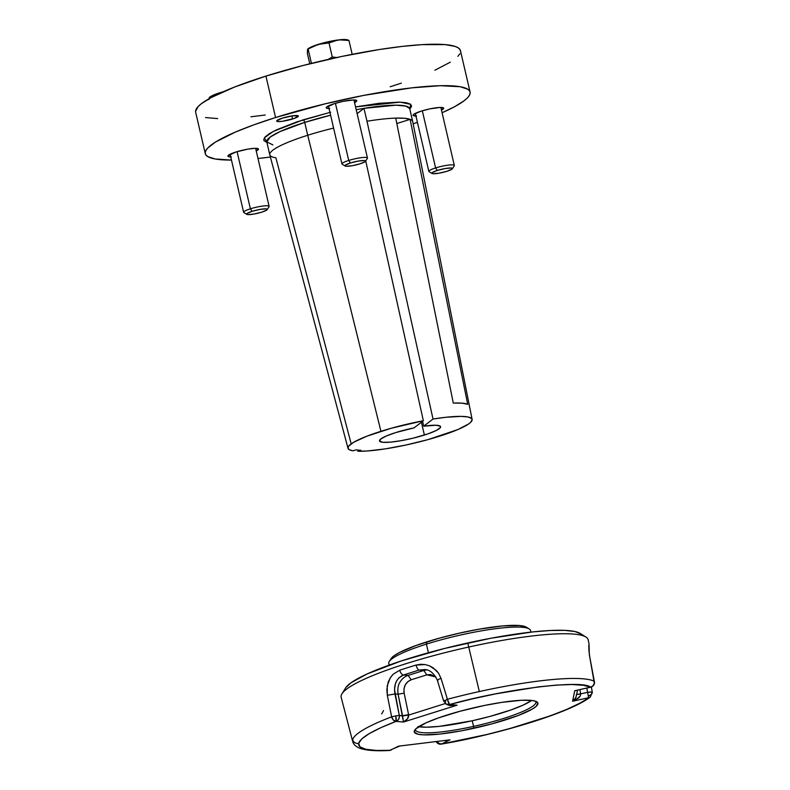<?xml version="1.0" encoding="UTF-8"?>
<svg xmlns="http://www.w3.org/2000/svg" width="790" height="790" viewBox="0 0 790 790"><rect width="100%" height="100%" fill="white"/><g stroke="black" fill="none" stroke-linecap="round" stroke-linejoin="round"><path stroke-width="1.19" d="M292.606 118.984A11.129 1.758 -13.1 0 1 276.688 121.067A11.129 1.758 -13.1 0 1 282.435 118.115L276.727 120.811L277.942 121.561L282.376 121.295L294.374 118.391L298.314 115.933L292.656 115.794L282.435 118.115A11.129 1.758 -13.1 0 1 298.353 116.031A11.129 1.758 -13.1 0 1 292.606 118.984L291.885 115.913L292.606 118.984M230.729 156.894A15.682 2.469 -13.1 0 1 227.895 156.163A15.682 2.469 -13.1 0 1 236.003 151.986L227.964 155.798L228.537 156.657L231.332 156.894M329.055 108.546A15.682 2.469 -13.1 0 1 326.221 107.805A15.682 2.469 -13.1 0 1 334.328 103.638L326.29 107.44L326.853 108.299L329.657 108.546M415.955 116.021A15.682 2.469 -13.1 0 1 413.121 115.281A15.682 2.469 -13.1 0 1 421.228 111.114L413.782 114.293L413.18 115.419L416.547 116.012M267.04 142.496L264.383 137.855L273.261 131.436L303.014 119.883A2.508 1.076 -107.5 0 1 304.723 122.391L279.818 131.673L270.17 137.075L266.793 141.904L272.876 144.896M470.08 92.055L460.442 50.619A135.929 21.429 166.9 0 0 265.934 76.087L275.572 117.522A135.929 21.429 -13.1 0 1 470.08 92.055A135.929 21.429 -13.1 0 1 442.074 112.743L454.349 106.848L464.352 100.597L467.552 97.782L469.497 95.205L470.169 92.904L469.566 90.88L467.7 89.171L460.234 86.732L440.336 85.705L411.61 87.868L363.904 95.373L325.085 103.836L275.572 117.522L265.934 76.087L234.64 87.009L211.384 97.447L201.381 103.688L198.181 106.502L195.565 111.39M417.426 122.351A135.929 21.429 -13.1 0 1 413.17 123.823L417.426 122.351M472.124 419.421L412.716 121.571A73.371 11.564 166.9 0 0 410.138 119.359L467.7 404.312A64.158 10.112 166.9 0 0 453.292 403.078L395.721 118.115A73.371 11.564 166.9 0 0 366.985 121.245L433.019 419.036L423.716 426.175L422.591 421.327L423.716 426.175A31.373 4.947 -13.1 0 1 440.603 426.709A31.373 4.947 -13.1 0 1 424.388 435.043L421.406 422.235L424.388 435.043A31.373 4.947 -13.1 0 1 379.496 440.929A31.373 4.947 -13.1 0 1 395.711 432.584L386.468 435.932L380.82 438.954L379.615 441.195L383.041 442.311L390.586 442.133L401.093 440.692L412.963 438.203L427.933 433.878L436.347 430.441L440.385 427.568L440.287 426.205L435.952 425.247L423.716 426.175L433.019 419.036A63.723 10.043 -13.1 0 1 472.124 419.421A63.723 10.043 -13.1 0 1 428.437 439.487A63.723 10.043 -13.1 0 1 357.751 451.228L360.852 450.251A60.119 9.48 -13.1 0 1 356.112 449.836L353.012 450.813A63.723 10.043 -13.1 0 1 348.005 448.305A63.723 10.043 -13.1 0 1 380.928 431.31L307.715 135.268A73.371 11.564 166.9 0 0 269.805 154.83L348.005 448.305M351.185 443.871L275.878 157.773A73.371 11.564 -13.1 0 1 269.785 154.781A73.371 11.564 -13.1 0 1 307.715 135.268L304.723 122.391A73.371 11.564 166.9 0 0 266.793 141.904L266.763 141.775M205.509 117.552L217.685 118.599M250.944 116.782L265.262 115.014M390.161 86.772L401.33 83.138M434.846 70.231L450.3 62.193M457.904 56.347L459.849 53.779M460.531 51.468L459.928 49.454L458.052 47.736L454.931 46.353L445.066 44.605L421.998 44.635L401.962 46.432L379.101 49.573L341.408 56.525L302.57 65.629L265.934 76.087A135.929 21.429 166.9 0 0 195.653 112.239L205.301 153.675A135.929 21.429 -13.1 0 1 275.572 117.522L253.936 124.81L235.519 132.019L215.443 142.091L207.829 147.937L205.884 150.515L205.212 152.826L205.805 154.84L207.681 156.548L215.147 158.988L231.47 160.074A135.929 21.429 -13.1 0 1 205.301 153.675M330.654 112.239L303.014 119.883A2.508 1.076 72.5 0 1 304.723 122.391L330.605 115.212A73.371 11.564 166.9 0 0 304.723 122.391L307.715 135.268A73.371 11.564 -13.1 0 1 333.597 128.079A73.371 11.564 166.9 0 0 307.715 135.268L380.928 431.31A63.723 10.043 -13.1 0 1 423.351 420.734L365.731 160.903L423.351 420.734L414.049 427.874L395.711 432.584A31.373 4.947 -13.1 0 1 414.049 427.874L423.351 420.734L390.981 428.328L366.945 436.169L353.634 442.291L348.666 446.162L347.985 448.236L349.447 449.796L353.012 450.813L356.112 449.836A60.119 9.48 -13.1 0 0 360.852 450.251L357.751 451.228L366.995 451.001L385.115 448.908L406.307 444.948L427.963 439.625L457.943 429.523L468.658 423.944L470.662 422.324L472.144 419.579L471.6 418.493L467.986 416.972L461.172 416.379L445.837 417.278L433.019 419.036L366.985 121.245A73.371 11.564 -13.1 0 1 395.721 118.115A73.371 11.564 -13.1 0 1 410.138 119.359A73.371 11.564 -13.1 0 1 412.706 121.522L409.714 108.645A73.371 11.564 166.9 0 0 363.983 108.368L366.985 121.245L363.983 108.368A73.371 11.564 166.9 0 0 356.211 109.721A73.371 11.564 166.9 0 1 363.983 108.368L357.12 113.642L363.983 108.368L395.968 105.189L405.882 106.097L409.674 108.526M270.387 157.052A135.929 21.429 -13.1 0 1 257.984 158.484L270.387 157.052M256.237 150.959L258.389 148.915L255.022 148.313L247.655 149.162L236.003 151.986A15.682 2.469 -13.1 0 1 258.449 149.053A15.682 2.469 -13.1 0 1 256.237 150.959M354.552 102.611L356.715 100.567L353.337 99.965L343.038 101.377L334.328 103.638A15.682 2.469 -13.1 0 1 356.774 100.695A15.682 2.469 -13.1 0 1 354.552 102.611M441.452 110.087L443.615 108.033L440.237 107.44L429.938 108.852L421.228 111.114A15.682 2.469 -13.1 0 1 443.674 108.171A15.682 2.469 -13.1 0 1 441.452 110.087M329.953 112.407L296.783 121.907L276.312 129.925L269.449 133.599L265.193 136.858L263.732 139.583L264.067 140.709L266.921 142.457M409.842 109.208L411.639 106.137L410.267 104.053L406.09 102.7L399.296 102.108L378.953 103.322L355.559 106.907L400.204 102.137L410.711 104.379L409.842 109.208M395.721 118.115L453.292 403.078L462.19 403.157L467.7 404.312L410.138 119.359L396.827 123.546L410.138 119.359L404.411 118.273L395.721 118.115M452.394 168.754A10.586 1.669 -13.1 0 1 446.992 171.272L452.018 169.129L452.423 168.369L451.268 167.994L445.175 168.537L437.314 170.442L435.606 167.934L437.314 170.442A10.586 1.669 -13.1 0 1 448.009 168.122A10.586 1.669 -13.1 0 1 452.394 168.754L454.25 165.841A13.094 2.064 166.9 0 0 448.829 165.061A13.094 2.064 166.9 0 0 435.606 167.934L422.314 110.778L435.606 167.934A13.094 2.064 -13.1 0 1 454.339 165.475L440.84 107.43M437.314 170.442L432.298 172.595L431.883 173.346L433.048 173.721L439.131 173.178L446.992 171.272A10.586 1.669 -13.1 0 1 432.041 173.484A10.586 1.669 -13.1 0 1 437.314 170.442M415.333 113.365L428.842 171.41A13.094 2.064 -13.1 0 1 435.606 167.934A13.094 2.064 166.9 0 0 429.079 171.697L432.041 173.484M267.168 209.627A10.586 1.669 -13.1 0 1 261.767 212.155L266.793 210.002L267.198 209.251L266.042 208.876L259.959 209.419L252.099 211.325L250.391 208.807L252.099 211.325A10.586 1.669 -13.1 0 1 262.784 209.004A10.586 1.669 -13.1 0 1 267.168 209.627L269.035 206.713A13.094 2.064 166.9 0 0 263.613 205.943A13.094 2.064 166.9 0 0 250.391 208.807L237.089 151.66L250.391 208.807A13.094 2.064 -13.1 0 1 269.123 206.358L255.614 148.313M209.143 98.483L209.942 97.002L212.155 95.699L223.106 91.788A20.915 3.298 166.9 0 0 219.877 92.746L222.553 92.045L219.877 92.746A20.915 3.298 166.9 0 0 209.656 97.239L209.281 97.575M209.202 97.674L208.975 99.58L209.389 97.526L219.877 92.746L209.389 97.526M252.099 211.325L247.072 213.468L246.668 214.228L247.823 214.603L253.916 214.06L261.767 212.155A10.586 1.669 -13.1 0 1 246.826 214.367A10.586 1.669 -13.1 0 1 252.099 211.325M230.117 154.248L243.626 212.293A13.094 2.064 -13.1 0 1 250.391 208.807A13.094 2.064 166.9 0 0 243.863 212.579L246.826 214.367M365.494 161.279A10.586 1.669 -13.1 0 1 360.092 163.806L365.118 161.654L365.523 160.893L364.368 160.518L358.285 161.071L350.424 162.967L348.716 160.459L350.424 162.967A10.586 1.669 -13.1 0 1 361.109 160.656A10.586 1.669 -13.1 0 1 365.494 161.279L367.36 158.365A13.094 2.064 166.9 0 0 361.938 157.585A13.094 2.064 166.9 0 0 348.716 160.459L335.414 103.302L348.716 160.459A13.094 2.064 -13.1 0 1 367.449 158.01L353.94 99.965M307.468 50.135L308.268 48.654L312.04 46.63L325.559 42.354L341.201 39.628L345.921 39.569L348.044 40.3M307.527 49.326L307.399 53.552L309.789 63.792L307.399 53.552L307.705 49.168L318.202 44.398L329.005 42.927L337.962 39.984A20.915 3.298 166.9 0 0 318.202 44.398A20.915 3.298 166.9 0 0 307.981 48.891L307.596 49.227M348.568 40.181L347.126 39.777A20.915 3.298 166.9 0 0 339.167 39.836L348.953 40.468L352.182 54.342L348.953 40.468L344.025 39.786L337.962 39.984L329.005 42.927L332.264 56.939L337.192 57.631L332.264 56.939L329.005 42.927L318.202 44.398L307.695 49.178M311.448 63.378L308.219 49.474L311.448 63.378M328.344 59.378L332.264 56.939L328.344 59.378M350.424 162.967L345.398 165.12L344.993 165.88L346.148 166.256L352.231 165.712L360.092 163.806A10.586 1.669 -13.1 0 1 345.141 166.019A10.586 1.669 -13.1 0 1 350.424 162.967M328.443 105.9L341.942 163.945A13.094 2.064 -13.1 0 1 348.716 160.459A13.094 2.064 166.9 0 0 342.188 164.221L345.141 166.019M580.828 633.896L574.863 631.506L564.623 630.361L550.492 630.489L533.023 631.891L490.847 638.251L444.513 648.481L401.073 661.013L367.143 673.939L351.115 682.718L345.763 687.685L341.942 693.818A126.805 19.987 -13.1 0 1 469.053 646.961A126.805 19.987 -13.1 0 1 585.953 637.036L580.156 633.422A121.927 19.217 166.9 0 0 467.759 642.971L479.332 691.546A125.6 19.799 -13.1 0 1 594.297 681.257L589.31 654.574L589.004 643.84A126.696 19.967 -13.1 0 1 589.034 643.969L588.175 639.791A126.805 19.987 166.9 0 0 469.053 646.961A126.805 19.987 166.9 0 0 341.162 697.274L352.666 741.385A125.6 19.799 -13.1 0 1 352.676 739.697A125.6 19.799 -13.1 0 1 391.633 716.846A125.6 19.799 166.9 0 0 352.676 739.697A5.017 4.938 13.4 0 0 358.65 743.331C360.497 737.613 372.959 730.296 396.057 721.389A5.017 3.239 -110.9 0 1 395.988 721.389A5.017 3.239 -110.9 0 1 391.633 716.846L395.81 715.888L395.988 721.389L398.209 719.888L399.325 717.35L399.306 715.454L395.81 715.888L399.306 715.454L394.516 689.561L395.375 683.854L396.748 680.674L398.772 677.978L403.453 674.996L419.075 670.078L423.746 670.483L408.124 675.401L403.453 674.996L408.124 675.401C404.658 676.467 401.873 678.857 399.76 682.57C398.051 685.127 397.488 689.008 398.091 694.212L394.961 693.936L387.327 695.319L391.633 716.846L393.381 720.095L395.988 721.389A5.017 0.988 -100.3 0 0 395.81 715.888L391.633 716.846L387.327 695.319L394.961 693.936C393.538 684.604 396.363 678.284 403.453 674.996A5.017 2.489 -108.3 0 1 399.75 670.206L393.183 674.196L390.556 677.356L388.236 682.007L386.843 689.542L387.327 695.319L387.189 686.006L390.27 677.8L393.183 674.196L399.75 670.206A5.017 2.489 71.7 0 0 403.453 674.996L419.075 670.078L424.408 669.564M588.836 648.067L589.034 643.969A126.696 19.967 166.9 0 0 589.004 643.84L589.32 654.584L594.327 683.143L593.093 685.69L590.723 687.191L591.582 686.954L574.745 690.727L572.582 701.263L576.029 697.422M445.925 704.009L449.619 704.532A5.017 4.463 94.9 0 1 448.068 704.7A5.017 4.463 94.9 0 1 446.34 704.137C445.135 703.781 445.047 702.33 446.074 699.772C445.056 702.399 445.135 703.851 446.34 704.137L443.694 701.155L437.364 680.269C433.819 672.991 429.484 669.426 424.358 669.564L426.264 669.861M444.691 700.375L443.881 700.858M441.511 744.022L441.511 744.022A5.017 1.629 80 0 1 441.264 744.121L439.556 744.121L441.541 744.002L439.131 743.509L437.038 741.524A5.017 4.098 63.8 0 0 441.541 744.002A5.017 1.629 80 0 1 441.511 744.022A5.017 4.72 99.9 0 1 439.556 744.121L436.05 741.652M592.293 692.109L592.283 692.03C591.858 694.262 590.525 695.536 588.283 695.852L586.792 688.13L588.283 695.852C591.038 695.072 592.372 693.798 592.283 692.03L587.572 692.336L591.927 691.892M589.054 647.188A5.017 4.947 -169.9 0 1 588.836 647.948A5.017 4.947 10.1 0 0 589.054 647.188M415.52 729.16A61.798 9.737 166.9 0 0 473.556 726.395L473.872 728.291A63.467 10.003 -13.1 0 1 414.691 730.177A63.467 10.003 -13.1 0 1 478.276 706.774A63.467 10.003 -13.1 0 1 536.736 701.777A63.467 10.003 -13.1 0 1 473.872 728.291L473.556 726.395A61.798 9.737 -13.1 0 1 415.51 729.93A61.798 9.737 -13.1 0 1 415.52 729.16M418.67 726.711A61.798 9.737 166.9 0 0 472.242 720.766L473.556 726.395L472.242 720.766L439.171 726.385L426.501 727.205L417.959 726.573M344.776 689.838L344.707 690.697A121.927 19.217 166.9 0 1 345.546 688.021A121.927 19.217 166.9 0 1 467.759 642.971L479.332 691.546A125.6 19.799 166.9 0 0 447.426 699.288L441.047 678.413L438.549 673.179L433.315 667.915L429.513 665.832L425.079 664.548L416.014 665.081A126.696 19.967 166.9 0 0 399.75 670.206A126.696 19.967 -13.1 0 1 416.014 665.081C416.893 668.054 417.91 669.723 419.075 670.078C417.91 669.723 416.893 668.054 416.014 665.081L420.468 664.291L425.079 664.548L429.513 665.832L436.327 670.453L438.549 673.179L441.047 678.413A5.017 0.721 163.2 0 0 437.364 680.249A5.017 0.721 -16.8 0 1 441.047 678.413L447.426 699.288A125.6 19.799 -13.1 0 1 479.332 691.546A125.6 19.799 166.9 0 1 594.297 681.257A5.017 1.067 -10.9 0 1 594.436 681.464M576.512 690.519L574.745 690.727L572.582 701.263L578.734 697.926L580.294 695.951L580.67 693.867L587.572 692.336L580.67 693.867L579.929 689.64L580.67 693.867A4.602 0.504 -9.9 0 1 576.789 694.242A4.602 0.504 170.1 0 0 580.67 693.867L576.414 694.459L580.689 694.074L580.294 695.951L576.177 699.743L572.582 701.263L575.683 698.133L577.618 690.154M381.688 713.953L383.535 710.595M590.456 696.869A5.017 4.681 -127.6 0 1 588.471 697.758L572.582 701.263L588.471 697.758L588.283 695.852L588.471 697.758C576.502 709.963 495.626 735.421 441.541 744.002L449.974 739.855L398.565 746.165L390.132 750.312A5.017 4.098 63.8 0 0 391.228 749.987L390.132 750.312C368.318 751.241 357.821 748.92 358.65 743.331L361.781 738.897L369.345 733.555L381.027 727.6L396.057 721.389L403.502 722.03L407.492 718.762L408.677 715.059L445.264 703.544L408.677 715.059C408.865 717.636 407.146 719.957 403.502 722.03L398.091 694.212L404.144 693.146L408.598 714.664L402.545 715.73L408.677 715.059L402.584 715.938L399.306 715.454L394.961 693.936L398.091 694.212C397.479 689.058 398.041 685.177 399.76 682.57C401.863 678.867 404.658 676.477 408.124 675.401L411.195 679.775C405.685 682.135 403.325 686.589 404.144 693.146L398.091 694.212L402.545 715.73L399.306 715.454A5.017 4.463 94.9 0 1 396.057 721.389L403.502 722.03L402.584 715.938L408.677 715.059L404.144 693.146L403.996 688.89L405.27 684.871L407.798 681.681L411.195 679.775L408.124 675.401L423.746 670.483L426.827 674.857L411.195 679.775L426.827 674.857L423.746 670.483L426.235 669.96M435.892 676.921L426.827 674.857L430.619 674.502L435.882 676.902M426.56 669.93L423.746 670.483L419.075 670.078L424.358 669.574M437.917 680.427A5.017 0.721 -16.8 0 1 437.364 680.249M443.694 701.135L444.415 700.513M446.074 699.772L447.426 699.288L446.074 699.772M531.63 700.434L523.247 705.065L510.913 709.963L489.81 716.461L472.242 720.766A61.798 9.737 166.9 0 0 531.63 700.434L521.341 700.276L501.769 702.379L484.319 705.49L460.234 711.198L438.559 717.873L425.899 722.899L415.876 728.814L414.335 732.172L418.117 734.256L423.45 734.858L439.902 734.058L461.854 730.75L491.913 723.867L518.23 715.493L532.342 709.045L536.272 706.25L537.812 702.903L535.867 701.352L531.63 700.434M576.443 695.763L576.414 694.459M449.974 739.855L398.565 746.165L449.974 739.855L441.541 744.002L487.203 734.424L510.054 728.499L550.215 715.868L566.736 709.4L579.702 703.248L590.15 697.096M439.497 744.111A5.017 4.72 99.9 0 1 436.248 741.622M446.281 740.615L444.365 740.625L446.281 740.615M388.334 750.391A5.017 3.743 -92.8 0 0 389.203 750.5A5.017 3.743 -92.8 0 0 390.132 750.312L388.7 750.47M454.023 705.213L448.068 704.7M454.043 705.213L447.002 704.69M453.579 705.164L457.074 705.174L403.502 722.03L457.074 705.174L449.619 704.532L447.426 699.288A5.017 0.938 75.2 0 0 449.619 704.532C505.146 688.919 582.763 679.39 590.624 687.221A5.017 4.868 -63.6 0 0 594.297 681.257L590.337 660.272C588.392 648.906 588.945 648.452 588.846 645.598L588.668 646.319M535.541 701.234A61.798 9.737 -13.1 0 1 535.887 701.915A61.798 9.737 -13.1 0 1 473.556 726.395A61.798 9.737 166.9 0 0 535.541 701.234M398.565 746.165L390.132 750.312L376.149 750.441L365.849 749.276L359.944 746.846L358.65 743.331A5.017 4.938 -166.6 0 1 352.676 739.697A125.6 19.799 166.9 0 0 352.676 741.415M590.624 687.221L574.745 690.727L590.624 687.221L583.385 685.266L571.832 684.525L556.515 685.088L538.425 686.875L495.498 693.896L472.262 698.903L449.619 704.532L457.074 705.174L449.53 705.549L446.429 704.275M574.745 690.727L576.147 690.48M530.919 632.119L530.534 630.489A72.779 11.475 166.9 0 0 426.403 644.126L428.407 652.757L426.403 644.126A72.779 11.475 -13.1 0 1 529.211 628.919L526.249 627.132A70.261 11.08 166.9 0 0 426.985 641.806L426.403 644.126L426.985 641.806A70.261 11.08 166.9 0 0 391.139 658.574L394.2 655.641L399.483 652.481L416.172 645.44L439.408 638.152L459.286 633.165L479.165 629.156L502.687 625.927L519.583 625.532L526.298 627.151M389.816 664.864A72.779 11.475 -13.1 0 1 389.272 661.487A72.779 11.475 -13.1 0 1 426.403 644.126A72.779 11.475 166.9 0 0 388.779 663.481L389.154 665.111M266.793 141.904L269.785 154.781M594.436 681.434C594.801 683.824 593.853 685.661 591.582 686.954L590.584 687.29M441.284 744.121C501.69 733.663 571.92 711.869 590.407 696.908L592.293 692.119L591.355 687.053M352.666 741.385C353.565 744.782 356.438 747.231 361.307 748.742C367.607 750.559 376.929 751.142 389.253 750.5L399.562 746.125M535.739 701.303L535.887 701.915M389.272 661.487L391.139 658.574"/></g></svg>
